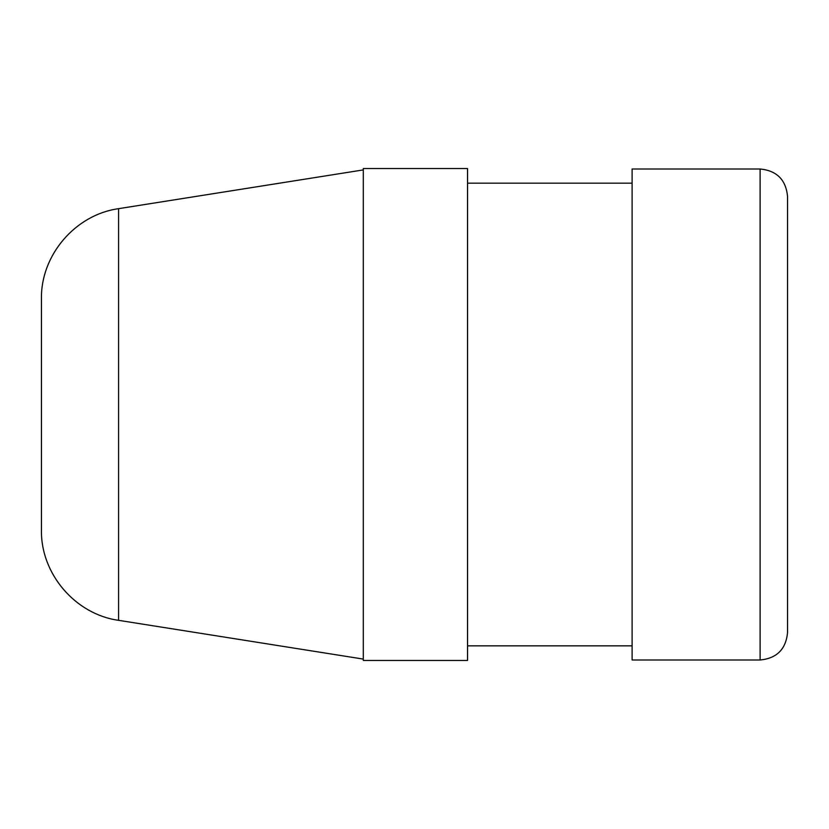 <?xml version="1.0" encoding="UTF-8"?>
<svg xmlns="http://www.w3.org/2000/svg" width="829" height="829" viewBox="0 0 829 829"><rect width="100%" height="100%" fill="white"/><g stroke="black" fill="none" stroke-linecap="round" stroke-linejoin="round"><path stroke-width="1.24" d="M41.45 414.5L41.45 530.021C40.58 573.699 75.304 614.351 118.578 620.33L118.578 208.67C75.304 214.649 40.58 255.301 41.45 298.979L41.45 414.5M467.535 414.5L467.535 168.546L363.299 168.546L363.299 660.454L467.535 660.454L467.535 414.5M787.55 338.667L787.55 311.238M760.12 169.002L632.112 169.002L632.112 659.998L760.12 659.998C776.783 658.371 785.923 649.231 787.55 632.568L787.55 196.432C785.923 179.769 776.783 170.629 760.12 169.002L760.12 659.998M118.578 620.33L363.299 659.086M118.578 208.67L363.299 169.914M467.535 645.832L632.112 645.832M467.535 183.168L632.112 183.168"/></g></svg>

